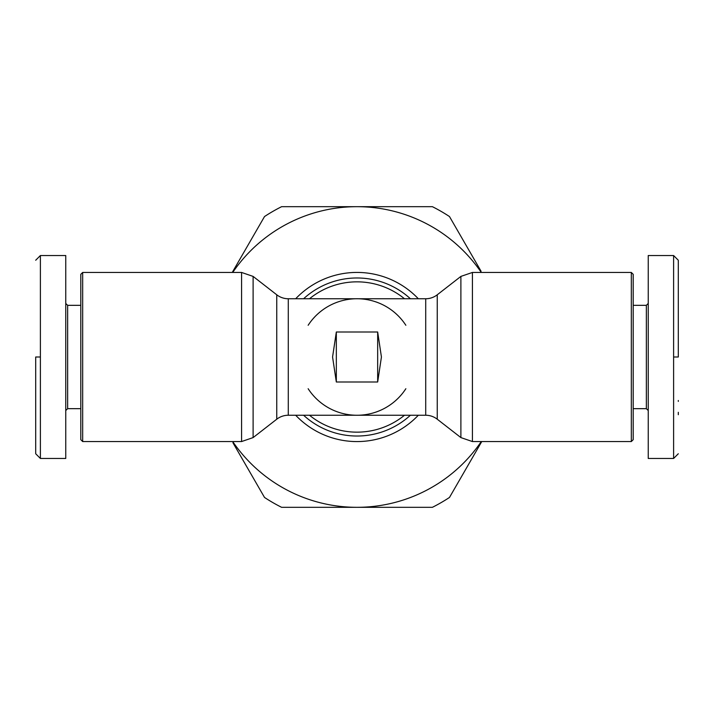 <?xml version="1.0" encoding="UTF-8"?>
<svg xmlns="http://www.w3.org/2000/svg" width="714" height="714" viewBox="0 0 714 714"><rect width="100%" height="100%" fill="white"/><g stroke="black" fill="none" stroke-linecap="round" stroke-linejoin="round"><path stroke-width="1.07" d="M678.3 357L678.3 260.235L678.3 357L673.605 357L673.605 255.541L648.241 255.541L648.241 458.459L648.241 255.541M648.241 458.459L673.605 458.459L673.605 357M35.7 357L35.7 453.765L35.7 357L40.395 357L40.395 458.459L65.759 458.459L65.759 255.541L65.759 458.459M65.759 255.541L40.395 255.541L40.395 357M678.3 400.5L678.3 401.384M404.499 415.245A75.157 75.157 0 0 1 309.501 415.245M309.501 298.755A75.157 75.157 0 0 1 404.499 298.755M405.855 388.719A58.245 58.245 0 0 1 308.145 388.719M308.145 325.281A58.245 58.245 0 0 1 405.855 325.281M381.428 357L377.67 381.999L336.33 381.999L332.572 357L336.33 332.001L377.67 332.001L381.428 357M437.245 294.793A18.787 18.787 0 0 1 425.714 298.755L425.714 415.245A18.787 18.787 0 0 1 437.245 419.207L437.245 294.793L460.887 276.407L472.427 272.445L472.427 441.555L631.328 441.555L631.328 272.445L472.427 272.445M276.755 419.207A18.787 18.787 0 0 1 288.286 415.245L288.286 298.755A18.787 18.787 0 0 1 276.755 294.793L276.755 419.207L253.113 437.593L253.113 276.407L241.573 272.445L241.573 441.555L82.672 441.555L82.672 272.445L241.573 272.445M631.328 441.555L633.202 439.672L633.202 274.328L631.328 272.445M82.672 272.445L80.798 274.328L80.798 439.672L82.672 441.555M633.202 408.667L646.357 408.667L646.357 305.333L648.241 303.45M80.798 305.333L67.643 305.333L67.643 408.667L65.759 410.55M232.246 272.445L264.519 216.547A168.165 168.165 0 0 1 281.602 206.685L432.398 206.685A168.165 168.165 0 0 1 449.481 216.547L481.066 271.249M481.754 441.555L449.481 497.453A168.165 168.165 0 0 1 432.398 507.315L281.602 507.315A168.165 168.165 0 0 1 264.519 497.453L232.934 442.751M232.719 272.445A150.315 150.315 0 0 1 481.281 272.445M481.281 441.555A150.315 150.315 0 0 1 232.719 441.555M336.33 381.999L336.33 332.001M377.67 332.001L377.67 381.999M678.3 412.299L678.3 414.7M437.245 419.207L460.887 437.593L460.887 276.407M410.407 415.245A79.022 79.022 0 0 1 303.593 415.245M303.593 298.755A79.022 79.022 0 0 1 410.407 298.755M295.676 415.245A84.573 84.573 0 0 0 418.324 415.245M418.324 298.755A84.573 84.573 0 0 0 295.676 298.755M678.3 453.765L673.605 458.459M35.7 260.235L40.395 255.541M425.714 415.245L288.286 415.245M80.798 408.667L67.643 408.667M646.357 408.667L648.241 410.55M425.714 298.755L288.286 298.755M276.755 294.793L253.113 276.407M460.887 437.593L472.427 441.555M241.573 441.555L253.113 437.593M633.202 305.333L646.357 305.333M67.643 305.333L65.759 303.45M673.605 255.541L678.3 260.235M40.395 458.459L35.7 453.765"/></g></svg>
